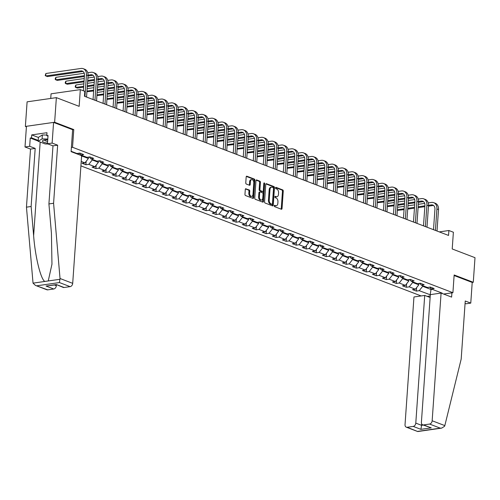 <?xml version="1.0" encoding="UTF-8"?>
<svg xmlns="http://www.w3.org/2000/svg" width="500" height="500" viewBox="0 0 500 500"><rect width="100%" height="100%" fill="white"/><g stroke="black" fill="none" stroke-linecap="round" stroke-linejoin="round"><path stroke-width="0.75" d="M274.256 205.831A0.7 0.438 81.8 0 0 274.65 206.675L281.344 209.231A1 0.625 81.8 0 0 281.55 209.262A1 0.625 81.8 0 0 282.038 208.506L283.256 191.112A1 0.625 81.8 0 0 282.694 189.906L276 187.35A0.7 0.438 81.8 0 0 275.906 188.7L276.769 189.031A3.206 1.994 81.8 0 1 278.569 192.894L278.469 194.344A3.206 1.994 81.8 0 1 276.913 196.75A3.206 1.994 81.8 0 1 276.238 196.669L275.369 196.337A0.7 0.438 81.8 0 0 275.275 197.688L276.144 198.019A3.206 1.994 81.8 0 1 277.944 201.881L277.844 203.331A3.206 1.994 81.8 0 1 276.281 205.738A3.206 1.994 81.8 0 1 275.613 205.656L274.744 205.325A0.7 0.438 81.8 0 0 274.256 205.831M246 188.731A1 0.625 81.8 0 0 245.794 188.706A1 0.625 81.8 0 0 245.3 189.456L244.963 194.331A1 0.625 81.8 0 0 245.525 195.544L252.956 198.381A1 0.625 81.8 0 0 253.169 198.406A1 0.625 81.8 0 0 253.656 197.656L254.875 180.263A1 0.625 81.8 0 0 254.312 179.056L246.875 176.213A1 0.625 81.8 0 0 246.669 176.188A1 0.625 81.8 0 0 246.175 176.944L245.769 182.838A1 0.625 81.8 0 0 246.331 184.044L249.513 185.256A1 0.625 81.8 0 0 249.719 185.281A1 0.625 81.8 0 0 250.206 184.531L250.413 181.612A2.681 1.669 81.8 0 1 251.719 179.6A2.681 1.669 81.8 0 1 253.781 182.9L252.981 194.35A2.681 1.669 81.8 0 1 251.675 196.356A2.681 1.669 81.8 0 1 249.613 193.062L249.744 191.15A1 0.625 81.8 0 0 249.181 189.944L245.594 188.787M465.081 303.394L466.1 303.781L470.769 303.113L472.212 282.444L473.281 282.288L475 257.675L452.212 248.962L453.381 232.231L448.888 230.512L448.544 235.438L84.469 96.256L84.812 91.331L80.319 89.619L51.056 93.812L50.731 98.45M72.631 129.725L73.769 129.562L54.638 122.25L56.363 97.638L79.15 106.35L80.319 89.619M73.769 129.562L72.531 147.281L452.912 292.694L443.575 294.037M473.281 282.288L454.15 274.975L452.912 292.694M264.556 201.825A1 0.625 81.8 0 0 265.119 203.031L272.556 205.875A1 0.625 81.8 0 0 272.762 205.9A1 0.625 81.8 0 0 273.25 205.15L274.469 187.756A1 0.625 81.8 0 0 273.906 186.55L266.469 183.706A1 0.625 81.8 0 0 266.262 183.681A1 0.625 81.8 0 0 265.775 184.431L264.556 201.825M262.756 202.131L255.319 199.288A1 0.625 81.8 0 1 254.756 198.081L255.975 180.688A1 0.625 81.8 0 1 256.462 179.938A1 0.625 81.8 0 1 256.675 179.963L259.856 181.175A1 0.625 81.8 0 1 260.419 182.381L259.925 189.438A1 0.625 81.8 0 0 260.487 190.644L262.6 191.45A1 0.625 81.8 0 0 262.806 191.475A1 0.625 81.8 0 0 263.294 190.725L263.806 183.381A0.7 0.438 81.8 0 1 264.688 183.719L263.456 201.406A1 0.625 81.8 0 1 262.969 202.156A1 0.625 81.8 0 1 262.756 202.131M54.638 122.25L25.375 126.45L27.1 101.838L56.363 97.638M71.394 147.444L72.531 147.281M80.913 165.875L421.156 295.944M430.238 295.95L427.206 296.381M71.125 151.281L76.938 153.5L79.825 153.088L83.675 154.562L80.787 154.975L86.95 157.331L89.838 156.912L93.688 158.387L90.806 158.8L96.969 161.156L99.85 160.744L103.706 162.219L100.819 162.631L106.981 164.988L109.869 164.569L113.719 166.044L110.831 166.456L116.994 168.812L119.881 168.4L123.731 169.869L120.844 170.287L127.006 172.644L129.894 172.225L133.744 173.7L130.856 174.112L137.019 176.469L139.906 176.056L143.756 177.525L140.869 177.944L147.031 180.3L149.919 179.881L153.769 181.356L150.881 181.769L157.044 184.125L159.931 183.713L163.787 185.181L160.9 185.6L167.062 187.95L169.944 187.537L173.8 189.013L170.912 189.425L177.075 191.781L179.963 191.369L183.812 192.838L180.925 193.256L187.087 195.606L189.975 195.194L193.825 196.669L190.938 197.081L197.1 199.438L199.988 199.025L203.837 200.494L200.95 200.906L207.113 203.263L210 202.85L213.85 204.325L210.963 204.737L217.125 207.094L220.012 206.681L223.863 208.15L220.981 208.562L227.138 210.919L230.025 210.506L233.881 211.981L230.994 212.394L237.156 214.75L240.044 214.331L243.894 215.806L241.006 216.219L247.169 218.575L250.056 218.162L253.906 219.631L251.019 220.05L257.181 222.406L260.069 221.988L263.919 223.463L261.031 223.875L267.194 226.231L270.081 225.819L273.931 227.288L271.044 227.706L277.206 230.062L280.094 229.644L283.944 231.119L281.056 231.531L287.219 233.888L290.106 233.475L293.956 234.944L291.075 235.362L297.238 237.719L300.119 237.3L303.975 238.775L301.087 239.188L307.25 241.544L310.138 241.131L313.988 242.6L311.1 243.019L317.262 245.369L320.15 244.956L324 246.431L321.112 246.844L327.275 249.2L330.163 248.787L334.012 250.256L331.125 250.669L337.287 253.025L340.175 252.613L344.025 254.088L341.138 254.5L347.3 256.856L350.188 256.444L354.038 257.913L351.156 258.325L357.312 260.681L360.2 260.269L364.056 261.744L361.169 262.156L367.331 264.513L370.213 264.1L374.069 265.569L371.181 265.981L377.344 268.337L380.231 267.925L384.081 269.4L381.194 269.812L387.356 272.169L390.244 271.75L394.094 273.225L391.206 273.637L397.369 275.994L400.256 275.581L404.106 277.05L401.219 277.469L407.381 279.825L410.269 279.406L414.119 280.881L411.231 281.294L417.394 283.65L420.281 283.238L424.131 284.706L421.25 285.125L427.413 287.481L430.294 287.062L434.15 288.538L431.262 288.95L442.175 293.125L441.456 293.225M430.319 294.825L419.237 290.675L416.356 291.087L412.5 289.619L415.387 289.206L409.225 286.85L406.337 287.262L402.488 285.788L405.375 285.375L399.212 283.019L396.325 283.431L392.475 281.962L395.363 281.55L389.2 279.194L386.312 279.606L382.463 278.131L385.35 277.719L379.188 275.363L376.3 275.775L372.45 274.306L375.337 273.894L369.175 271.537L366.287 271.95L362.438 270.475L365.319 270.062L359.156 267.706L356.275 268.125L352.419 266.65L355.306 266.238L349.144 263.881L346.256 264.294L342.406 262.825L345.294 262.406L339.131 260.05L336.244 260.469L332.394 258.994L335.281 258.581L329.119 256.225L326.231 256.637L322.381 255.169L325.269 254.75L319.106 252.394L316.219 252.812L312.369 251.337L315.256 250.925L309.094 248.569L306.206 248.981L302.356 247.512L305.244 247.094L299.081 244.744L296.194 245.156L292.337 243.681L295.225 243.269L289.062 240.912L286.181 241.325L282.325 239.856L285.212 239.438L279.05 237.087L276.163 237.5L272.312 236.025L275.2 235.613L269.037 233.256L266.15 233.669L262.3 232.2L265.188 231.788L259.025 229.431L256.137 229.844L252.288 228.369L255.175 227.956L249.013 225.6L246.125 226.012L242.275 224.544L245.162 224.131L239 221.775L236.112 222.188L232.262 220.712L235.144 220.3L228.981 217.944L226.1 218.363L222.244 216.887L225.131 216.475L218.969 214.119L216.081 214.531L212.231 213.056L215.119 212.644L208.956 210.287L206.069 210.706L202.219 209.231L205.106 208.819L198.944 206.462L196.056 206.875L192.206 205.406L195.094 204.988L188.931 202.631L186.044 203.05L182.194 201.575L185.081 201.163L178.919 198.806L176.031 199.219L172.181 197.75L175.069 197.331L168.906 194.975L166.019 195.394L162.169 193.919L165.05 193.506L158.887 191.15L156.006 191.562L152.15 190.094L155.037 189.675L148.875 187.325L145.988 187.738L142.137 186.262L145.025 185.85L138.863 183.494L135.975 183.906L132.125 182.438L135.013 182.019L128.85 179.669L125.962 180.081L122.112 178.606L125 178.194L118.837 175.837L115.95 176.25L112.1 174.781L114.987 174.369L108.825 172.013L105.938 172.425L102.088 170.95L104.969 170.538L98.812 168.181L95.925 168.594L92.069 167.125L94.956 166.713L88.794 164.356L85.913 164.769L82.056 163.294L84.944 162.881L81.225 161.462M72.225 152.075L72.25 151.706M78.388 154.431L78.469 153.281M80.787 154.975L79.287 153.162M88.481 157.113L88.381 158.494L82.219 156.137L82.263 155.538M82.219 156.137L81.531 157.012M88.381 158.494L84.944 162.881M90.806 158.8L89.306 156.994M98.494 160.938L98.4 162.319L92.238 159.963L92.275 159.362M92.238 159.963L88.794 164.356M98.4 162.319L94.956 166.713M100.819 162.631L99.319 160.819M108.506 164.769L108.413 166.144L102.25 163.794L102.287 163.194M102.25 163.794L98.812 168.181M108.413 166.144L104.969 170.538M110.831 166.456L109.331 164.65M118.519 168.594L118.425 169.975L112.263 167.619L112.306 167.019M112.263 167.619L108.825 172.013M118.425 169.975L114.987 174.369M120.844 170.287L119.344 168.475M128.531 172.425L128.438 173.8L122.275 171.444L122.319 170.85M122.275 171.444L118.837 175.837M128.438 173.8L125 178.194M130.856 174.112L129.356 172.306M138.55 176.25L138.45 177.631L132.287 175.275L132.331 174.675M132.287 175.275L128.85 179.669M138.45 177.631L135.013 182.019M140.869 177.944L139.369 176.131M148.562 180.075L148.463 181.456L142.3 179.1L142.344 178.506M142.3 179.1L138.863 183.494M148.463 181.456L145.025 185.85M150.881 181.769L149.381 179.963M158.575 183.906L158.475 185.287L152.312 182.931L152.356 182.331M152.312 182.931L148.875 187.325M158.475 185.287L155.037 189.675M160.9 185.6L159.4 183.787M168.588 187.731L168.494 189.112L162.331 186.756L162.369 186.163M162.331 186.756L158.887 191.15M168.494 189.112L165.05 193.506M170.912 189.425L169.412 187.613M178.6 191.562L178.506 192.944L172.344 190.588L172.381 189.988M172.344 190.588L168.906 194.975M178.506 192.944L175.069 197.331M180.925 193.256L179.425 191.444M188.612 195.387L188.519 196.769L182.356 194.412L182.4 193.819M182.356 194.412L178.919 198.806M188.519 196.769L185.081 201.163M190.938 197.081L189.438 195.269M198.625 199.219L198.531 200.6L192.369 198.244L192.413 197.644M192.369 198.244L188.931 202.631M198.531 200.6L195.094 204.988M200.95 200.906L199.45 199.1M208.644 203.044L208.544 204.425L202.381 202.069L202.425 201.475M202.381 202.069L198.944 206.462M208.544 204.425L205.106 208.819M210.963 204.737L209.462 202.925M218.656 206.875L218.556 208.256L212.394 205.9L212.438 205.3M212.394 205.9L208.956 210.287M218.556 208.256L215.119 212.644M220.981 208.562L219.481 206.756M228.669 210.7L228.569 212.081L222.413 209.725L222.45 209.125M222.413 209.725L218.969 214.119M228.569 212.081L225.131 216.475M230.994 212.394L229.494 210.581M238.681 214.531L238.588 215.906L232.425 213.556L232.463 212.956M232.425 213.556L228.981 217.944M238.588 215.906L235.144 220.3M241.006 216.219L239.506 214.412M248.694 218.356L248.6 219.737L242.438 217.381L242.481 216.781M242.438 217.381L239 221.775M248.6 219.737L245.162 224.131M251.019 220.05L249.519 218.238M258.706 222.188L258.612 223.562L252.45 221.213L252.494 220.613M252.45 221.213L249.013 225.6M258.612 223.562L255.175 227.956M261.031 223.875L259.531 222.069M268.725 226.012L268.625 227.394L262.462 225.037L262.506 224.438M262.462 225.037L259.025 229.431M268.625 227.394L265.188 231.788M271.044 227.706L269.544 225.894M278.738 229.844L278.637 231.219L272.475 228.863L272.519 228.269M272.475 228.863L269.037 233.256M278.637 231.219L275.2 235.613M281.056 231.531L279.556 229.725M288.75 233.669L288.65 235.05L282.488 232.694L282.531 232.094M282.488 232.694L279.05 237.087M288.65 235.05L285.212 239.438M291.075 235.362L289.575 233.55M298.762 237.494L298.669 238.875L292.506 236.519L292.544 235.925M292.506 236.519L289.062 240.912M298.669 238.875L295.225 243.269M301.087 239.188L299.587 237.381M308.775 241.325L308.681 242.706L302.519 240.35L302.556 239.75M302.519 240.35L299.081 244.744M308.681 242.706L305.244 247.094M311.1 243.019L309.6 241.206M318.788 245.15L318.694 246.531L312.531 244.175L312.575 243.581M312.531 244.175L309.094 248.569M318.694 246.531L315.256 250.925M321.112 246.844L319.613 245.031M328.8 248.981L328.706 250.362L322.544 248.006L322.587 247.406M322.544 248.006L319.106 252.394M328.706 250.362L325.269 254.75M331.125 250.669L329.625 248.863M338.819 252.806L338.719 254.188L332.556 251.831L332.6 251.238M332.556 251.831L329.119 256.225M338.719 254.188L335.281 258.581M341.138 254.5L339.637 252.688M348.831 256.637L348.731 258.019L342.569 255.662L342.612 255.062M342.569 255.662L339.131 260.05M348.731 258.019L345.294 262.406M351.156 258.325L349.656 256.519M358.844 260.462L358.744 261.844L352.587 259.488L352.625 258.894M352.587 259.488L349.144 263.881M358.744 261.844L355.306 266.238M361.169 262.156L359.669 260.344M368.856 264.294L368.762 265.675L362.6 263.319L362.638 262.719M362.6 263.319L359.156 267.706M368.762 265.675L365.319 270.062M371.181 265.981L369.681 264.175M378.869 268.119L378.775 269.5L372.612 267.144L372.656 266.544M372.612 267.144L369.175 271.537M378.775 269.5L375.337 273.894M381.194 269.812L379.694 268M388.881 271.95L388.787 273.325L382.625 270.975L382.669 270.375M382.625 270.975L379.188 275.363M388.787 273.325L385.35 277.719M391.206 273.637L389.706 271.831M398.9 275.775L398.8 277.156L392.638 274.8L392.681 274.2M392.638 274.8L389.2 279.194M398.8 277.156L395.363 281.55M401.219 277.469L399.719 275.656M408.913 279.606L408.812 280.981L402.65 278.631L402.694 278.031M402.65 278.631L399.212 283.019M408.812 280.981L405.375 285.375M411.231 281.294L409.731 279.488M418.925 283.431L418.825 284.812L412.663 282.456L412.706 281.856M412.663 282.456L409.225 286.85M418.825 284.812L415.387 289.206M421.25 285.125L419.75 283.312M431.075 288.725L431.025 289.475L422.681 286.281L422.719 285.688M422.681 286.281L419.237 290.675M432.194 289.306L431.025 289.475L430.15 294.85M431.262 288.95L429.762 287.144M25.375 126.45L26.406 126.844M448.888 230.512L439.275 231.894M416.594 287.663L416.356 291.087M406.581 283.837L406.337 287.262M396.569 280.012L396.325 283.431M386.55 276.181L386.312 279.606M376.538 272.356L376.3 275.775M366.525 268.525L366.287 271.95M356.512 264.7L356.275 268.125M346.5 260.869L346.256 264.294M336.488 257.044L336.244 260.469M326.469 253.212L326.231 256.637M316.456 249.387L316.219 252.812M306.444 245.556L306.206 248.981M296.431 241.731L296.194 245.156M286.419 237.9L286.181 241.325M276.406 234.075L276.163 237.5M266.394 230.25L266.15 233.669M256.375 226.419L256.137 229.844M246.363 222.594L246.125 226.012M236.35 218.762L236.112 222.188M226.337 214.938L226.1 218.363M216.325 211.106L216.081 214.531M206.312 207.281L206.069 210.706M196.294 203.45L196.056 206.875M186.281 199.625L186.044 203.05M176.269 195.794L176.031 199.219M166.256 191.969L166.019 195.394M156.244 188.137L156.006 191.562M146.231 184.312L145.988 187.738M136.219 180.481L135.975 183.906M126.2 176.656L125.962 180.081M116.188 172.831L115.95 176.25M106.175 169L105.938 172.425M96.163 165.175L95.925 168.594M86.15 161.344L85.913 164.769M274.312 205.575L274.819 205.769A3.206 1.994 81.8 0 0 275.487 205.85L276.281 205.738M276.913 196.75L276.119 196.863A3.206 1.994 81.8 0 1 275.45 196.781L274.938 196.588M281.094 209.137A1 0.625 81.8 0 0 281.25 208.625L282.469 191.231A1 0.625 81.8 0 0 281.906 190.019L275.569 187.6M272.306 205.781A1 0.625 81.8 0 0 272.462 205.263L273.675 187.869A1 0.625 81.8 0 0 273.113 186.663L265.931 183.912M271.956 204.256A0.7 0.438 81.8 0 0 272.444 203.75L273.512 188.481A0.7 0.438 81.8 0 0 273.119 187.638L272.206 187.288A3.206 1.994 81.8 0 0 271.531 187.206A3.206 1.994 81.8 0 0 269.969 189.606L269.244 200.044A3.206 1.994 81.8 0 0 271.044 203.906L271.956 204.256L271.163 204.369A0.7 0.438 81.8 0 0 271.45 204.331M271.531 187.206L270.744 187.319A3.206 1.994 81.8 0 0 269.181 189.719L269.969 189.606M271.163 204.369L270.25 204.019A3.206 1.994 81.8 0 1 268.45 200.156L269.181 189.719M256.131 180.169L259.062 181.287L259.856 181.175M262.213 191.506A1 0.625 81.8 0 1 262.019 191.594A1 0.625 81.8 0 1 261.806 191.562L259.694 190.756A1 0.625 81.8 0 1 259.131 189.55L259.625 182.5A1 0.625 81.8 0 0 259.062 181.287M262.506 202.031A1 0.625 81.8 0 0 262.663 201.519L263.9 183.831A0.7 0.438 81.8 0 0 263.812 183.325M259.413 196.756A2.681 1.669 81.8 0 0 261.481 200.056A2.681 1.669 81.8 0 0 262.781 198.044L263.062 194.013A1 0.625 81.8 0 0 262.5 192.806L260.394 192A1 0.625 81.8 0 0 260.181 191.975A1 0.625 81.8 0 0 259.694 192.725L259.413 196.756L258.619 196.869A2.681 1.669 81.8 0 0 260.688 200.169L261.481 200.056M259.6 192.113A1 0.625 81.8 0 0 259.394 192.087A1 0.625 81.8 0 0 258.906 192.838L259.694 192.725M258.619 196.869L258.906 192.838M251.675 196.356L250.888 196.475A2.681 1.669 81.8 0 1 248.819 193.175L248.956 191.269A1 0.625 81.8 0 0 248.394 190.056L245.463 188.938M251.719 179.6L250.925 179.713A2.681 1.669 81.8 0 0 249.619 181.725L250.413 181.612M249.262 185.162A1 0.625 81.8 0 0 249.419 184.644L249.619 181.725M252.706 198.287A1 0.625 81.8 0 0 252.869 197.769L254.081 180.375A1 0.625 81.8 0 0 253.519 179.169L246.337 176.425M428.225 202.9L431.494 202.431A7.656 5.663 110.9 0 1 433.713 202.662L435.319 203.275A7.656 5.663 110.9 0 1 438.512 209.581L437.019 231.025M433.713 202.662A7.656 5.663 110.9 0 1 436.912 208.962L435.412 230.413M433.506 229.688L434.931 209.25A5.106 3.775 -69.1 0 0 432.8 205.05A5.106 3.775 -69.1 0 0 431.325 204.894L428.525 205.294M433.556 205.481A5.106 3.775 -69.1 0 0 432.931 205.506L428.475 206.144M424.894 205.819L418.15 206.781M414.506 207.306L407.762 208.275M404.125 208.794L397.375 209.762M397.337 210.381L404.062 209.65M424.831 206.669L418.088 207.638M414.45 208.156L407.706 209.125M397.55 207.3L404.294 206.337M407.938 205.812L414.681 204.844M418.319 204.325L424.7 203.406M47.737 139.787A6.637 1.7 -176 0 0 43.194 140.356A6.637 1.7 -176 0 0 42.481 141.381A6.637 1.7 -176 0 0 47.506 143.1M44.588 139.987A4.544 1.163 -176 0 0 44.569 140.062A4.544 1.163 -176 0 0 44.625 140.269A4.544 1.163 -176 0 0 47.625 141.381M48.125 144L45.094 143.925L38.163 141.281L38.438 137.344L42.369 134.956L46.812 135.062M38.163 141.281L42.094 138.894L47.787 139.031M42.369 134.956L42.094 138.894M444.825 425.606L444.594 426.281L441.681 428.113L440.262 428.144L429.575 424.056A3.062 2.263 -69.1 0 0 432.156 420.763L444.825 425.606L461.181 359.087L465.244 301.006L470.769 303.113M430.131 297.5L424.712 295.431L413.956 296.975L405.031 424.656A3.062 2.263 -69.1 0 0 406.306 427.175A3.062 2.263 -69.1 0 0 407.194 427.269L413.206 426.406A3.062 2.263 -69.1 0 0 415.788 423.113L421.562 425.319L420.913 429.35L413.206 426.406M424.712 295.431L415.788 423.113M451.912 292.838L451.613 297.106L441.087 293.081L430.331 294.625L421.4 422.306A3.062 2.263 -69.1 0 0 422.681 424.825A3.062 2.263 -69.1 0 0 423.569 424.919L429.575 424.056M441.087 293.081L432.156 420.763M472.212 282.444L454.113 275.525M421.669 423.85L421.562 425.319L423.312 425.069M423.569 424.919L431.269 427.863L422.681 424.825M407.194 427.269L417.731 431.544L406.306 427.175M38.175 141.062L30.244 138.031L29.669 146.3L35.188 148.412L31.125 206.494L26.456 207.162L33.038 283.144L35.431 285.4L47.737 289.856A3.062 2.263 110.9 0 1 46.85 289.762L35.431 285.4M31.125 206.494L33.631 235.725C35.163 256.525 40.725 279.275 44.806 281.45L48.25 280.956L51.962 264.163L51.425 233.169L48.919 203.938L52.981 145.856L47.462 143.75L48.038 135.481L46.775 135.662L46.981 132.706L31.719 134.894L31.513 137.85L38.225 140.419M29.669 146.3L25 146.969L26.444 126.294L53.575 122.406L72.638 129.694L71.1 151.644L81.625 155.669L72.7 283.35A3.062 2.263 110.9 0 1 70.119 286.644L64.112 287.506A3.062 2.263 110.9 0 1 63.225 287.413L56.406 284.562L64.112 287.506M35.188 148.412L30.519 149.081L25 146.969M26.456 207.162L30.519 149.081M70.119 286.644L59.431 282.562L60.031 278.506L53.587 203.269L57.644 145.188L52.125 143.075L47.462 143.75M52.125 143.075L53.575 122.406M30.244 138.031L31.513 137.85M57.644 145.188L52.981 145.856M53.587 203.269L48.919 203.938M54.513 285.006L56.331 285.7A3.062 2.263 110.9 0 1 53.75 288.994L47.737 289.856M56.331 285.7L56.394 284.806M47.994 136.125L46.775 135.662M31.719 134.894L38.431 137.463M53.75 288.994L46.05 286.05L56.275 284.756M418.212 199.075L421.481 198.606A7.656 5.663 110.9 0 1 423.7 198.837L425.306 199.45A7.656 5.663 110.9 0 1 428.5 205.75L427 227.2M423.7 198.837A7.656 5.663 110.9 0 1 426.9 205.138L425.4 226.588M423.494 225.856L424.919 205.419A5.106 3.775 -69.1 0 0 422.788 201.219A5.106 3.775 -69.1 0 0 421.312 201.069L418.506 201.469M423.544 201.65A5.106 3.775 -69.1 0 0 422.912 201.681L418.462 202.319M414.881 201.988L408.137 202.956M404.494 203.481L397.75 204.444M394.106 204.969L387.362 205.938M387.319 206.556L394.05 205.819M414.819 202.838L408.075 203.806M404.431 204.331L397.688 205.3M387.537 203.475L394.281 202.506M397.925 201.988L404.669 201.019M408.306 200.494L414.688 199.581M408.194 195.244L411.469 194.775A7.656 5.663 110.9 0 1 413.688 195.006L415.294 195.619A7.656 5.663 110.9 0 1 418.488 201.925L416.987 223.369M413.688 195.006A7.656 5.663 110.9 0 1 416.881 201.306L415.381 222.756M413.475 222.031L414.906 201.594A5.106 3.775 -69.1 0 0 412.775 197.394A5.106 3.775 -69.1 0 0 411.294 197.237L408.494 197.638M413.531 197.825A5.106 3.775 -69.1 0 0 412.9 197.85L408.45 198.487M404.869 198.162L398.119 199.125M394.481 199.65L387.738 200.619M384.094 201.137L377.35 202.106M377.306 202.725L384.038 201.994M404.806 199.013L398.062 199.981M394.419 200.5L387.675 201.469M377.525 199.65L384.269 198.681M387.906 198.156L394.65 197.188M398.294 196.669L404.675 195.75M398.181 191.419L401.456 190.95A7.656 5.663 110.9 0 1 403.675 191.181L405.275 191.794A7.656 5.663 110.9 0 1 408.475 198.094L406.975 219.544M403.675 191.181A7.656 5.663 110.9 0 1 406.869 197.481L405.369 218.931M403.462 218.2L404.894 197.763A5.106 3.775 -69.1 0 0 402.762 193.562A5.106 3.775 -69.1 0 0 401.281 193.412L398.481 193.812M403.519 193.994A5.106 3.775 -69.1 0 0 402.887 194.025L398.431 194.662M394.85 194.331L388.106 195.3M384.469 195.825L377.725 196.788M374.081 197.312L367.337 198.281M367.294 198.9L374.025 198.162M394.794 195.188L388.05 196.15M384.406 196.675L377.663 197.644M367.512 195.819L374.256 194.85M377.894 194.331L384.637 193.363M388.281 192.838L394.663 191.925M388.169 187.587L391.444 187.119A7.656 5.663 110.9 0 1 393.663 187.35L395.262 187.969A7.656 5.663 110.9 0 1 398.462 194.269L396.962 215.712M393.663 187.35A7.656 5.663 110.9 0 1 396.856 193.656L395.356 215.1M393.45 214.375L394.881 193.938A5.106 3.775 -69.1 0 0 392.75 189.737A5.106 3.775 -69.1 0 0 391.269 189.581L388.469 189.981M393.5 190.169A5.106 3.775 -69.1 0 0 392.875 190.194L388.419 190.837M384.837 190.506L378.094 191.475M374.456 191.994L367.713 192.963M364.069 193.487L357.325 194.45M357.281 195.069L364.006 194.338M384.781 191.356L378.038 192.325M374.394 192.85L367.65 193.812M357.494 191.994L364.237 191.025M367.881 190.5L374.625 189.531M378.269 189.013L384.644 188.094M378.156 183.762L381.431 183.294A7.656 5.663 110.9 0 1 383.644 183.525L385.25 184.137A7.656 5.663 110.9 0 1 388.45 190.438L386.95 211.887M383.644 183.525A7.656 5.663 110.9 0 1 386.844 189.825L385.344 211.275M383.438 210.544L384.869 190.106A5.106 3.775 -69.1 0 0 382.738 185.906A5.106 3.775 -69.1 0 0 381.256 185.756L378.456 186.156M383.488 186.337A5.106 3.775 -69.1 0 0 382.863 186.369L378.406 187.006M374.825 186.675L368.081 187.644M364.438 188.169L357.694 189.131M354.056 189.656L347.312 190.625M347.269 191.244L353.994 190.506M374.769 187.531L368.025 188.494M364.381 189.019L357.638 189.988M347.481 188.162L354.225 187.194M357.869 186.675L364.613 185.706M368.256 185.181L374.631 184.269M368.144 179.938L371.413 179.462A7.656 5.663 110.9 0 1 373.631 179.694L375.238 180.312A7.656 5.663 110.9 0 1 378.438 186.612L376.938 208.062M373.631 179.694A7.656 5.663 110.9 0 1 376.831 186L375.331 207.444M373.425 206.719L374.85 186.281A5.106 3.775 -69.1 0 0 372.719 182.081A5.106 3.775 -69.1 0 0 371.244 181.925L368.444 182.325M373.475 182.512A5.106 3.775 -69.1 0 0 372.85 182.537L368.394 183.181M364.812 182.85L358.069 183.819M354.425 184.338L347.681 185.306M344.044 185.831L337.3 186.794M337.256 187.413L343.981 186.681M364.75 183.7L358.006 184.669M354.369 185.194L347.625 186.156M337.469 184.338L344.212 183.369M347.856 182.844L354.6 181.875M358.237 181.356L364.619 180.438M358.131 176.106L361.4 175.637A7.656 5.663 110.9 0 1 363.619 175.869L365.225 176.481A7.656 5.663 110.9 0 1 368.419 182.781L366.919 204.231M363.619 175.869A7.656 5.663 110.9 0 1 366.819 182.169L365.319 203.619M363.413 202.887L364.837 182.45A5.106 3.775 -69.1 0 0 362.706 178.25A5.106 3.775 -69.1 0 0 361.231 178.1L358.431 178.5M363.462 178.681A5.106 3.775 -69.1 0 0 362.831 178.713L358.381 179.35M354.8 179.019L348.056 179.988M344.412 180.512L337.669 181.481M334.025 182L327.281 182.969M327.244 183.588L333.969 182.856M354.738 179.875L347.994 180.844M344.356 181.363L337.612 182.331M327.456 180.506L334.2 179.537M337.844 179.019L344.588 178.05M348.225 177.525L354.606 176.612M348.119 172.281L351.388 171.806A7.656 5.663 110.9 0 1 353.606 172.037L355.213 172.656A7.656 5.663 110.9 0 1 358.406 178.956L356.906 200.406M353.606 172.037A7.656 5.663 110.9 0 1 356.806 178.344L355.306 199.788M353.4 199.062L354.825 178.625A5.106 3.775 -69.1 0 0 352.694 174.425A5.106 3.775 -69.1 0 0 351.219 174.269L348.413 174.675M353.45 174.856A5.106 3.775 -69.1 0 0 352.819 174.881L348.369 175.525M344.787 175.194L338.044 176.163M334.4 176.681L327.656 177.65M324.012 178.175L317.269 179.144M317.225 179.756L323.956 179.025M344.725 176.044L337.981 177.013M334.338 177.537L327.594 178.5M317.444 176.681L324.188 175.712M327.825 175.188L334.569 174.225M338.212 173.7L344.594 172.781M338.1 168.45L341.375 167.981A7.656 5.663 110.9 0 1 343.594 168.212L345.2 168.825A7.656 5.663 110.9 0 1 348.394 175.125L346.894 196.575M343.594 168.212A7.656 5.663 110.9 0 1 346.788 174.513L345.288 195.963M343.381 195.231L344.812 174.8A5.106 3.775 -69.1 0 0 342.681 170.594A5.106 3.775 -69.1 0 0 341.2 170.444L338.4 170.844M343.438 171.031A5.106 3.775 -69.1 0 0 342.806 171.056L338.356 171.694M334.769 171.363L328.025 172.331M324.387 172.856L317.644 173.825M314 174.344L307.256 175.312M307.213 175.931L313.944 175.2M334.712 172.219L327.969 173.188M324.325 173.706L317.581 174.675M307.431 172.85L314.175 171.881M317.812 171.363L324.556 170.394M328.2 169.869L334.581 168.956M328.088 164.625L331.362 164.156A7.656 5.663 110.9 0 1 333.581 164.387L335.181 165A7.656 5.663 110.9 0 1 338.381 171.3L336.881 192.75M333.581 164.387A7.656 5.663 110.9 0 1 336.775 170.688L335.275 192.131M333.369 191.406L334.8 170.969A5.106 3.775 -69.1 0 0 332.669 166.769A5.106 3.775 -69.1 0 0 331.188 166.612L328.387 167.019M333.425 167.2A5.106 3.775 -69.1 0 0 332.794 167.225L328.338 167.869M324.756 167.537L318.012 168.506M314.375 169.025L307.631 169.994M303.988 170.519L297.244 171.488M297.2 172.106L303.925 171.369M324.7 168.388L317.956 169.356M314.312 169.881L307.569 170.85M297.419 169.025L304.163 168.056M307.8 167.531L314.544 166.569M318.188 166.044L324.562 165.131M318.075 160.794L321.35 160.325A7.656 5.663 110.9 0 1 323.562 160.556L325.169 161.169A7.656 5.663 110.9 0 1 328.369 167.469L326.869 188.919M323.562 160.556A7.656 5.663 110.9 0 1 326.763 166.856L325.262 188.306M323.356 187.575L324.787 167.144A5.106 3.775 -69.1 0 0 322.656 162.944A5.106 3.775 -69.1 0 0 321.175 162.787L318.375 163.188M323.406 163.375A5.106 3.775 -69.1 0 0 322.781 163.4L318.325 164.037M314.744 163.706L308 164.675M304.356 165.2L297.613 166.169M293.975 166.688L287.231 167.656M287.188 168.275L293.913 167.544M314.688 164.562L307.944 165.531M304.3 166.05L297.556 167.019M287.4 165.194L294.144 164.231M297.787 163.706L304.531 162.738M308.175 162.219L314.55 161.3M308.062 156.969L311.331 156.5A7.656 5.663 110.9 0 1 313.55 156.731L315.156 157.344A7.656 5.663 110.9 0 1 318.356 163.644L316.856 185.094M313.55 156.731A7.656 5.663 110.9 0 1 316.75 163.031L315.25 184.481M313.344 183.75L314.775 163.312A5.106 3.775 -69.1 0 0 312.644 159.113A5.106 3.775 -69.1 0 0 311.163 158.956L308.363 159.362M313.394 159.544A5.106 3.775 -69.1 0 0 312.769 159.575L308.312 160.212M304.731 159.881L297.987 160.85M294.344 161.369L287.6 162.338M283.962 162.862L277.219 163.831M277.175 164.45L283.9 163.713M304.669 160.731L297.925 161.7M294.288 162.225L287.544 163.194M277.387 161.369L284.131 160.4M287.775 159.875L294.519 158.912M298.163 158.387L304.538 157.475M298.05 153.138L301.319 152.669A7.656 5.663 110.9 0 1 303.538 152.9L305.144 153.512A7.656 5.663 110.9 0 1 308.344 159.812L306.844 181.262M303.538 152.9A7.656 5.663 110.9 0 1 306.737 159.2L305.238 180.65M303.331 179.919L304.756 159.488A5.106 3.775 -69.1 0 0 302.625 155.287A5.106 3.775 -69.1 0 0 301.15 155.131L298.35 155.531M303.381 155.719A5.106 3.775 -69.1 0 0 302.756 155.744L298.3 156.381M294.719 156.056L287.975 157.019M284.331 157.544L277.587 158.512M273.95 159.031L267.206 160M267.162 160.619L273.888 159.887M294.656 156.906L287.913 157.875M284.275 158.394L277.531 159.362M267.375 157.537L274.119 156.575M277.762 156.05L284.506 155.081M288.144 154.562L294.525 153.644M288.038 149.312L291.306 148.844A7.656 5.663 110.9 0 1 293.525 149.075L295.131 149.688A7.656 5.663 110.9 0 1 298.325 155.988L296.825 177.438M293.525 149.075A7.656 5.663 110.9 0 1 296.725 155.375L295.225 176.825M293.319 176.094L294.744 155.656A5.106 3.775 -69.1 0 0 292.613 151.456A5.106 3.775 -69.1 0 0 291.137 151.3L288.337 151.706M293.369 151.888A5.106 3.775 -69.1 0 0 292.738 151.919L288.288 152.556M284.706 152.225L277.962 153.194M274.319 153.713L267.575 154.681M263.931 155.206L257.188 156.175M257.144 156.794L263.875 156.056M284.644 153.075L277.9 154.044M274.256 154.569L267.512 155.538M257.362 153.713L264.106 152.744M267.75 152.225L274.494 151.256M278.131 150.731L284.513 149.819M278.019 145.481L281.294 145.013A7.656 5.663 110.9 0 1 283.512 145.244L285.119 145.856A7.656 5.663 110.9 0 1 288.312 152.162L286.812 173.606M283.512 145.244A7.656 5.663 110.9 0 1 286.706 151.544L285.206 172.994M283.3 172.269L284.731 151.831A5.106 3.775 -69.1 0 0 282.6 147.631A5.106 3.775 -69.1 0 0 281.119 147.475L278.319 147.875M283.356 148.062A5.106 3.775 -69.1 0 0 282.725 148.088L278.275 148.725M274.694 148.4L267.95 149.362M264.306 149.887L257.562 150.856M253.919 151.375L247.175 152.344M247.131 152.963L253.863 152.231M274.631 149.25L267.887 150.219M264.244 150.738L257.5 151.706M247.35 149.881L254.094 148.919M257.731 148.394L264.475 147.425M268.119 146.906L274.5 145.988M268.006 141.656L271.281 141.188A7.656 5.663 110.9 0 1 273.5 141.419L275.1 142.031A7.656 5.663 110.9 0 1 278.3 148.331L276.8 169.781M273.5 141.419A7.656 5.663 110.9 0 1 276.694 147.719L275.194 169.169M273.288 168.438L274.719 148A5.106 3.775 -69.1 0 0 272.587 143.8A5.106 3.775 -69.1 0 0 271.106 143.65L268.306 144.05M273.344 144.231A5.106 3.775 -69.1 0 0 272.712 144.262L268.256 144.9M264.675 144.569L257.931 145.538M254.294 146.062L247.55 147.025M243.906 147.55L237.162 148.519M237.119 149.137L243.85 148.4M264.619 145.425L257.875 146.387M254.231 146.912L247.488 147.881M237.338 146.056L244.081 145.087M247.719 144.569L254.462 143.6M258.106 143.075L264.488 142.162M257.994 137.825L261.269 137.356A7.656 5.663 110.9 0 1 263.488 137.587L265.087 138.2A7.656 5.663 110.9 0 1 268.288 144.506L266.788 165.95M263.488 137.587A7.656 5.663 110.9 0 1 266.681 143.887L265.181 165.338M263.275 164.613L264.706 144.175A5.106 3.775 -69.1 0 0 262.575 139.975A5.106 3.775 -69.1 0 0 261.094 139.819L258.294 140.219M263.325 140.406A5.106 3.775 -69.1 0 0 262.7 140.431L258.244 141.069M254.662 140.744L247.919 141.713M244.281 142.231L237.537 143.2M233.894 143.725L227.15 144.688M227.106 145.306L233.831 144.575M254.606 141.594L247.862 142.562M244.219 143.081L237.475 144.05M227.319 142.231L234.062 141.263M237.706 140.738L244.45 139.769M248.094 139.25L254.469 138.331M247.981 134L251.256 133.531A7.656 5.663 110.9 0 1 253.469 133.763L255.075 134.375A7.656 5.663 110.9 0 1 258.275 140.675L256.775 162.125M253.469 133.763A7.656 5.663 110.9 0 1 256.669 140.062L255.169 161.513M253.263 160.781L254.694 140.344A5.106 3.775 -69.1 0 0 252.562 136.144A5.106 3.775 -69.1 0 0 251.081 135.994L248.281 136.394M253.312 136.575A5.106 3.775 -69.1 0 0 252.688 136.606L248.231 137.244M244.65 136.912L237.906 137.881M234.262 138.406L227.519 139.369M223.881 139.894L217.138 140.863M217.094 141.481L223.819 140.744M244.594 137.769L237.85 138.731M234.206 139.256L227.463 140.225M217.306 138.4L224.05 137.431M227.694 136.912L234.438 135.944M238.081 135.419L244.456 134.506M237.969 130.169L241.238 129.7A7.656 5.663 110.9 0 1 243.456 129.931L245.062 130.55A7.656 5.663 110.9 0 1 248.263 136.85L246.762 158.294M243.456 129.931A7.656 5.663 110.9 0 1 246.656 136.237L245.156 157.681M243.25 156.956L244.681 136.519A5.106 3.775 -69.1 0 0 242.544 132.319A5.106 3.775 -69.1 0 0 241.069 132.162L238.269 132.562M243.3 132.75A5.106 3.775 -69.1 0 0 242.675 132.775L238.219 133.419M234.638 133.088L227.894 134.056M224.25 134.575L217.506 135.544M213.869 136.069L207.125 137.031M207.081 137.65L213.806 136.919M234.575 133.938L227.831 134.906M224.194 135.431L217.45 136.394M207.294 134.575L214.037 133.606M217.681 133.081L224.425 132.113M228.062 131.594L234.444 130.675M227.956 126.344L231.225 125.875A7.656 5.663 110.9 0 1 233.444 126.106L235.05 126.719A7.656 5.663 110.9 0 1 238.244 133.019L236.744 154.469M233.444 126.106A7.656 5.663 110.9 0 1 236.644 132.406L235.144 153.856M233.238 153.125L234.662 132.688A5.106 3.775 -69.1 0 0 232.531 128.488A5.106 3.775 -69.1 0 0 231.056 128.338L228.256 128.737M233.287 128.919A5.106 3.775 -69.1 0 0 232.656 128.95L228.206 129.588M224.625 129.256L217.881 130.225M214.237 130.75L207.494 131.719M203.85 132.238L197.106 133.206M197.069 133.825L203.794 133.088M224.562 130.113L217.819 131.075M214.181 131.6L207.438 132.569M197.281 130.744L204.025 129.775M207.669 129.256L214.412 128.287M218.05 127.762L224.431 126.85M217.944 122.519L221.213 122.044A7.656 5.663 110.9 0 1 223.431 122.275L225.037 122.894A7.656 5.663 110.9 0 1 228.231 129.194L226.731 150.644M223.431 122.275A7.656 5.663 110.9 0 1 226.631 128.581L225.131 150.025M223.225 149.3L224.65 128.863A5.106 3.775 -69.1 0 0 222.519 124.663A5.106 3.775 -69.1 0 0 221.044 124.506L218.238 124.906M223.275 125.094A5.106 3.775 -69.1 0 0 222.644 125.119L218.194 125.763M214.613 125.431L207.869 126.4M204.225 126.919L197.481 127.888M193.837 128.412L187.094 129.375M187.05 129.994L193.781 129.262M214.55 126.281L207.806 127.25M204.163 127.775L197.419 128.737M187.269 126.919L194.013 125.95M197.65 125.425L204.4 124.456M208.038 123.938L214.419 123.019M207.925 118.688L211.2 118.219A7.656 5.663 110.9 0 1 213.419 118.45L215.025 119.062A7.656 5.663 110.9 0 1 218.219 125.363L216.719 146.812M213.419 118.45A7.656 5.663 110.9 0 1 216.612 124.75L215.113 146.2M213.206 145.469L214.638 125.037A5.106 3.775 -69.1 0 0 212.506 120.831A5.106 3.775 -69.1 0 0 211.025 120.681L208.225 121.081M213.263 121.269A5.106 3.775 -69.1 0 0 212.631 121.294L208.181 121.931M204.594 121.6L197.85 122.569M194.213 123.094L187.469 124.062M183.825 124.581L177.081 125.55M177.037 126.169L183.769 125.438M204.537 122.456L197.794 123.425M194.15 123.944L187.406 124.913M177.256 123.088L184 122.119M187.638 121.6L194.381 120.631M198.025 120.106L204.406 119.194M197.913 114.862L201.188 114.388A7.656 5.663 110.9 0 1 203.406 114.625L205.006 115.237A7.656 5.663 110.9 0 1 208.206 121.538L206.706 142.988M203.406 114.625A7.656 5.663 110.9 0 1 206.6 120.925L205.1 142.369M203.194 141.644L204.625 121.206A5.106 3.775 -69.1 0 0 202.494 117.006A5.106 3.775 -69.1 0 0 201.012 116.85L198.212 117.256M203.25 117.438A5.106 3.775 -69.1 0 0 202.619 117.463L198.162 118.106M194.581 117.775L187.838 118.744M184.2 119.262L177.456 120.231M173.812 120.756L167.069 121.725M167.025 122.344L173.75 121.606M194.525 118.625L187.781 119.594M184.137 120.119L177.394 121.081M167.244 119.262L173.988 118.294M177.625 117.769L184.369 116.806M188.012 116.281L194.387 115.363M187.9 111.031L191.175 110.562A7.656 5.663 110.9 0 1 193.388 110.794L194.994 111.406A7.656 5.663 110.9 0 1 198.194 117.706L196.694 139.156M193.388 110.794A7.656 5.663 110.9 0 1 196.588 117.094L195.087 138.544M193.181 137.812L194.613 117.381A5.106 3.775 -69.1 0 0 192.481 113.175A5.106 3.775 -69.1 0 0 191 113.025L188.2 113.425M193.231 113.612A5.106 3.775 -69.1 0 0 192.606 113.637L188.15 114.275M184.569 113.944L177.825 114.913M174.188 115.438L167.438 116.406M163.8 116.925L157.056 117.894M157.012 118.513L163.738 117.781M184.513 114.8L177.769 115.769M174.125 116.287L167.381 117.256M157.225 115.431L163.969 114.462M167.613 113.944L174.356 112.975M178 112.45L184.375 111.538M177.887 107.206L181.163 106.737A7.656 5.663 110.9 0 1 183.375 106.969L184.981 107.581A7.656 5.663 110.9 0 1 188.181 113.881L186.681 135.331M183.375 106.969A7.656 5.663 110.9 0 1 186.575 113.269L185.075 134.719M183.169 133.988L184.6 113.55A5.106 3.775 -69.1 0 0 182.469 109.35A5.106 3.775 -69.1 0 0 180.987 109.194L178.188 109.6M183.219 109.781A5.106 3.775 -69.1 0 0 182.594 109.806L178.137 110.45M174.556 110.119L167.812 111.088M164.169 111.606L157.425 112.575M153.787 113.1L147.044 114.069M147 114.688L153.725 113.95M174.494 110.969L167.75 111.938M164.112 112.463L157.369 113.431M147.213 111.606L153.956 110.638M157.6 110.113L164.344 109.15M167.987 108.625L174.363 107.713M167.875 103.375L171.144 102.906A7.656 5.663 110.9 0 1 173.363 103.138L174.969 103.75A7.656 5.663 110.9 0 1 178.169 110.05L176.669 131.5M173.363 103.138A7.656 5.663 110.9 0 1 176.562 109.438L175.062 130.887M173.156 130.156L174.581 109.725A5.106 3.775 -69.1 0 0 172.45 105.525A5.106 3.775 -69.1 0 0 170.975 105.369L168.175 105.769M173.206 105.956A5.106 3.775 -69.1 0 0 172.581 105.981L168.125 106.619M164.544 106.294L157.8 107.256M154.156 107.781L147.413 108.75M143.775 109.269L137.031 110.237M136.988 110.856L143.713 110.125M164.481 107.144L157.738 108.112M154.1 108.631L147.356 109.6M137.2 107.775L143.944 106.812M147.587 106.287L154.331 105.319M157.969 104.8L164.35 103.881M157.863 99.55L161.131 99.081A7.656 5.663 110.9 0 1 163.35 99.312L164.956 99.925A7.656 5.663 110.9 0 1 168.15 106.225L166.65 127.675M163.35 99.312A7.656 5.663 110.9 0 1 166.55 105.612L165.05 127.062M163.144 126.331L164.569 105.894A5.106 3.775 -69.1 0 0 162.438 101.694A5.106 3.775 -69.1 0 0 160.963 101.538L158.162 101.944M163.194 102.125A5.106 3.775 -69.1 0 0 162.562 102.156L158.112 102.794M154.531 102.463L147.787 103.431M144.144 103.95L137.4 104.919M133.756 105.444L127.013 106.412M126.969 107.031L133.7 106.294M154.469 103.312L147.725 104.281M144.088 104.806L137.344 105.775M127.188 103.95L133.931 102.981M137.575 102.456L144.319 101.494M147.956 100.969L154.338 100.056M147.844 95.719L151.119 95.25A7.656 5.663 110.9 0 1 153.338 95.481L154.944 96.094A7.656 5.663 110.9 0 1 158.138 102.394L156.637 123.844M153.338 95.481A7.656 5.663 110.9 0 1 156.531 101.781L155.037 123.231M153.125 122.506L154.556 102.069A5.106 3.775 -69.1 0 0 152.425 97.869A5.106 3.775 -69.1 0 0 150.95 97.713L148.144 98.112M153.181 98.3A5.106 3.775 -69.1 0 0 152.55 98.325L148.1 98.963M144.519 98.637L137.775 99.6M134.131 100.125L127.387 101.094M123.744 101.613L117 102.581M116.956 103.2L123.688 102.469M144.456 99.488L137.713 100.456M134.069 100.975L127.325 101.944M117.175 100.119L123.919 99.156M127.556 98.631L134.3 97.662M137.944 97.144L144.325 96.225M137.831 91.894L141.106 91.425A7.656 5.663 110.9 0 1 143.325 91.656L144.925 92.269A7.656 5.663 110.9 0 1 148.125 98.569L146.625 120.019M143.325 91.656A7.656 5.663 110.9 0 1 146.519 97.956L145.019 119.406M143.112 118.675L144.544 98.238A5.106 3.775 -69.1 0 0 142.413 94.038A5.106 3.775 -69.1 0 0 140.931 93.881L138.131 94.288M143.169 94.469A5.106 3.775 -69.1 0 0 142.537 94.5L138.081 95.138M134.5 94.806L127.756 95.775M124.119 96.3L117.375 97.263M113.731 97.788L106.988 98.756M106.944 99.375L113.675 98.637M134.444 95.656L127.7 96.625M124.056 97.15L117.312 98.119M107.163 96.294L113.906 95.325M117.544 94.806L124.288 93.837M127.931 93.312L134.312 92.4M127.819 88.062L131.094 87.594A7.656 5.663 110.9 0 1 133.312 87.825L134.913 88.438A7.656 5.663 110.9 0 1 138.112 94.744L136.613 116.188M133.312 87.825A7.656 5.663 110.9 0 1 136.506 94.125L135.006 115.575M133.1 114.85L134.531 94.412A5.106 3.775 -69.1 0 0 132.4 90.213A5.106 3.775 -69.1 0 0 130.919 90.056L128.119 90.456M133.15 90.644A5.106 3.775 -69.1 0 0 132.525 90.669L128.069 91.306M124.488 90.981L117.744 91.944M114.106 92.469L107.362 93.438M103.719 93.956L96.975 94.925M96.931 95.544L103.656 94.812M124.431 91.831L117.688 92.8M114.044 93.319L107.3 94.288M97.144 92.463L103.888 91.5M107.531 90.975L114.275 90.006M117.919 89.488L124.294 88.569M117.806 84.237L121.081 83.769A7.656 5.663 110.9 0 1 123.294 84L124.9 84.612A7.656 5.663 110.9 0 1 128.1 90.913L126.6 112.362M123.294 84A7.656 5.663 110.9 0 1 126.494 90.3L124.994 111.75M123.088 111.019L124.519 90.581A5.106 3.775 -69.1 0 0 122.387 86.381A5.106 3.775 -69.1 0 0 120.906 86.231L118.106 86.631M123.138 86.812A5.106 3.775 -69.1 0 0 122.513 86.844L118.056 87.481M114.475 87.15L107.731 88.119M104.087 88.644L97.344 89.606M93.706 90.131L86.962 91.1M86.919 91.719L93.644 90.981M114.419 88.006L107.675 88.969M104.031 89.494L97.287 90.463M87.131 88.637L93.875 87.669M97.519 87.15L104.262 86.181M107.906 85.656L114.281 84.744M107.794 80.406L111.062 79.938A7.656 5.663 110.9 0 1 113.281 80.169L114.887 80.781A7.656 5.663 110.9 0 1 118.088 87.088L116.587 108.531M113.281 80.169A7.656 5.663 110.9 0 1 116.481 86.469L114.981 107.919M113.075 107.194L114.506 86.756A5.106 3.775 -69.1 0 0 112.369 82.556A5.106 3.775 -69.1 0 0 110.894 82.4L108.094 82.8M113.125 82.987A5.106 3.775 -69.1 0 0 112.5 83.012L108.044 83.65M104.462 83.325L97.719 84.294M94.075 84.812L87.331 85.781M83.694 86.306L75.738 87.444L77.344 88.056L83.631 87.156M104.4 84.175L97.656 85.144M94.019 85.662L87.275 86.631M75.912 84.981L75.738 87.444L75.244 87.037L75.312 86.05L75.912 84.981L83.863 83.844M87.506 83.319L94.25 82.35M97.888 81.831L104.269 80.913M97.781 76.581L101.05 76.112A7.656 5.663 110.9 0 1 103.269 76.344L104.875 76.956A7.656 5.663 110.9 0 1 108.069 83.256L106.569 104.706M103.269 76.344A7.656 5.663 110.9 0 1 106.469 82.644L104.969 104.094M103.062 103.362L104.488 82.925A5.106 3.775 -69.1 0 0 102.356 78.725A5.106 3.775 -69.1 0 0 100.881 78.575L98.081 78.975M103.112 79.156A5.106 3.775 -69.1 0 0 102.487 79.188L98.031 79.825M94.45 79.494L87.706 80.463M84.062 80.988L65.725 83.619L67.331 84.231L84.006 81.838M94.388 80.35L87.644 81.312M65.9 81.156L65.725 83.619L65.231 83.212L65.3 82.225L65.9 81.156L84.237 78.525M87.875 78L94.256 77.088M87.769 72.75L91.037 72.281A7.656 5.663 110.9 0 1 93.256 72.513L94.862 73.131A7.656 5.663 110.9 0 1 98.056 79.431L96.556 100.875M93.256 72.513A7.656 5.663 110.9 0 1 96.456 78.819L94.956 100.262M93.05 99.537L94.475 79.1A5.106 3.775 -69.1 0 0 92.344 74.9A5.106 3.775 -69.1 0 0 90.869 74.744L88.062 75.144M93.1 75.331A5.106 3.775 -69.1 0 0 92.469 75.356L88.019 76M84.438 75.669L55.712 79.787L57.319 80.4L84.375 76.519M55.888 77.325L55.712 79.787L55.219 79.381L55.287 78.4L55.888 77.325L84.244 73.256M83.375 90.787L84.462 75.269A5.106 3.775 -69.1 0 0 82.331 71.069A5.106 3.775 -69.1 0 0 80.85 70.919L45.7 75.963L45.869 73.5L81.025 68.456A7.656 5.663 110.9 0 1 83.244 68.688L84.85 69.3A7.656 5.663 110.9 0 1 88.044 75.6L86.544 97.05M83.244 68.688A7.656 5.663 110.9 0 1 86.438 74.987L84.938 96.438M83.088 71.5A5.106 3.775 -69.1 0 0 82.456 71.531L47.306 76.575L45.206 75.556L45.869 73.5M274.819 205.769L275.613 205.656M275.45 196.781L276.238 196.669M281.906 190.019L282.694 189.906M282.469 191.231L283.256 191.112M281.25 208.625L282.038 208.506M266.069 183.762L266.469 183.706M273.113 186.663L273.906 186.55M273.675 187.869L274.469 187.756M272.462 205.263L273.25 205.15M268.45 200.156L269.244 200.044M270.25 204.019L271.044 203.906M256.269 180.019L256.675 179.963M259.625 182.5L260.419 182.381M259.131 189.55L259.925 189.438M259.694 190.756L260.487 190.644M261.806 191.562L262.6 191.45M263.9 183.831L264.688 183.719M262.663 201.519L263.456 201.406M248.394 190.056L249.181 189.944M248.956 191.269L249.744 191.15M248.819 193.175L249.613 193.062M249.419 184.644L250.206 184.531M246.469 176.275L246.875 176.213M253.519 179.169L254.312 179.056M254.081 180.375L254.875 180.263M252.869 197.769L253.656 197.656M438.512 209.581L436.912 208.962M432.931 205.506L431.325 204.894M417.881 431.356L440.262 428.144M431.269 427.863L420.913 429.35M33.038 283.144L44.806 281.45M48.25 280.956L60.025 279.269M59.431 282.562L37.05 285.769M46.05 286.05L56.406 284.562M60.031 278.506L72.7 283.35M40.181 142.05L33.631 235.725M428.5 205.75L426.9 205.138M422.912 201.681L421.312 201.069M418.488 201.925L416.881 201.306M412.9 197.85L411.294 197.237M408.475 198.094L406.869 197.481M402.887 194.025L401.281 193.412M398.462 194.269L396.856 193.656M392.875 190.194L391.269 189.581M388.45 190.438L386.844 189.825M382.863 186.369L381.256 185.756M378.438 186.612L376.831 186M372.85 182.537L371.244 181.925M368.419 182.781L366.819 182.169M362.831 178.713L361.231 178.1M358.406 178.956L356.806 178.344M352.819 174.881L351.219 174.269M348.394 175.125L346.788 174.513M342.806 171.056L341.2 170.444M338.381 171.3L336.775 170.688M332.794 167.225L331.188 166.612M328.369 167.469L326.763 166.856M322.781 163.4L321.175 162.787M318.356 163.644L316.75 163.031M312.769 159.575L311.163 158.956M308.344 159.812L306.737 159.2M302.756 155.744L301.15 155.131M298.325 155.988L296.725 155.375M292.738 151.919L291.137 151.3M288.312 152.162L286.706 151.544M282.725 148.088L281.119 147.475M278.3 148.331L276.694 147.719M272.712 144.262L271.106 143.65M268.288 144.506L266.681 143.887M262.7 140.431L261.094 139.819M258.275 140.675L256.669 140.062M252.688 136.606L251.081 135.994M248.263 136.85L246.656 136.237M242.675 132.775L241.069 132.162M238.244 133.019L236.644 132.406M232.656 128.95L231.056 128.338M228.231 129.194L226.631 128.581M222.644 125.119L221.044 124.506M218.219 125.363L216.612 124.75M212.631 121.294L211.025 120.681M208.206 121.538L206.6 120.925M202.619 117.463L201.012 116.85M198.194 117.706L196.588 117.094M192.606 113.637L191 113.025M188.181 113.881L186.575 113.269M182.594 109.806L180.987 109.194M178.169 110.05L176.562 109.438M172.581 105.981L170.975 105.369M168.15 106.225L166.55 105.612M162.562 102.156L160.963 101.538M158.138 102.394L156.531 101.781M152.55 98.325L150.95 97.713M148.125 98.569L146.519 97.956M142.537 94.5L140.931 93.881M138.112 94.744L136.506 94.125M132.525 90.669L130.919 90.056M128.1 90.913L126.494 90.3M122.513 86.844L120.906 86.231M118.088 87.088L116.481 86.469M112.5 83.012L110.894 82.4M108.069 83.256L106.469 82.644M102.487 79.188L100.881 78.575M98.056 79.431L96.456 78.819M92.469 75.356L90.869 74.744M88.044 75.6L86.438 74.987M82.456 71.531L80.85 70.919M271.312 204.387L272.1 204.275M262.019 191.594L262.806 191.475M259.394 192.087L260.181 191.975M417.75 431.544L441.681 428.113"/></g></svg>

